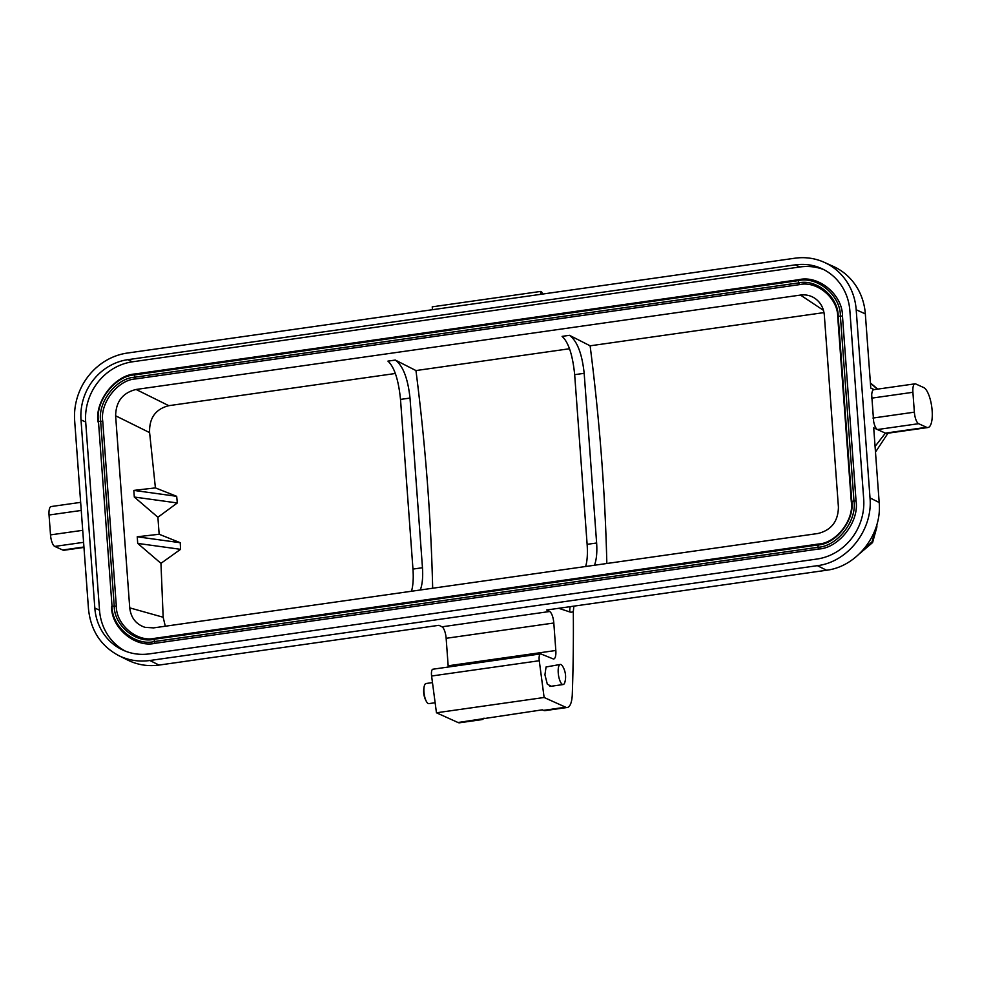 <?xml version="1.0" encoding="UTF-8"?>
<svg xmlns="http://www.w3.org/2000/svg" width="981" height="981" viewBox="0 0 981 981"><rect width="100%" height="100%" fill="white"/><g stroke="black" fill="none" stroke-linecap="round" stroke-linejoin="round"><path stroke-width="1.47" d="M83.974 547.423L64.108 550.243A20.307 6.646 -98.1 0 1 62.71 550.01L54.752 546.417A10.153 3.323 81.9 0 1 50.509 534.89L49.05 515.013A10.153 3.323 -98.1 0 1 51.135 506.552L80.663 502.358M870.012 497.931L856.192 309.763A60.932 56.371 -65.7 0 0 824.261 262.332A60.932 56.371 -65.7 0 0 794.818 258.224L127.297 353.062A60.932 56.371 -65.7 0 0 74.666 420.788L88.486 608.956C90.706 630.342 100.736 645.866 118.603 655.541C128.401 660.336 138.824 661.991 149.872 660.507L817.394 565.669C847.915 562.015 872.992 529.715 870.012 497.931L879.184 502.505L873.703 427.851L877.443 429.543A10.153 3.323 -98.1 0 1 873.642 421.425L871.704 394.914A10.153 3.323 -98.1 0 1 873.826 389.665L914.991 383.829A10.153 3.323 -98.1 0 1 915.69 383.939L923.648 387.532A20.307 6.646 81.9 0 1 931.95 408.537A20.307 6.646 81.9 0 1 927.965 427.52L886.799 433.369A20.307 6.646 81.9 0 1 885.402 433.136L926.567 427.287L918.608 423.694L877.443 429.543L885.402 433.136L875.064 446.441M914.991 383.829A10.153 3.323 -98.1 0 0 912.906 392.29L914.366 412.167A10.153 3.323 81.9 0 0 918.608 423.694M569.532 348.745L415.956 370.56L395.318 360.064C402.983 365.705 407.875 378.372 410.009 398.065L400.506 399.414L412.964 569.078L422.468 567.729L410.009 398.065M432.67 588.232C430.978 517.146 425.411 444.589 415.956 370.56M879.184 502.505C882.164 534.289 857.075 566.577 826.566 570.243L546.625 610.01L549.63 611.506A10.153 3.323 -98.1 0 1 553.811 623.009L555.822 650.489A10.153 3.323 -98.1 0 1 553.75 658.962A10.153 3.323 -98.1 0 1 553.112 658.876L540.96 653.971A6.769 2.22 81.9 0 0 540.543 653.91A6.769 2.22 81.9 0 0 539.268 660.728L544.124 697.491L565.657 707.203A23.691 7.75 81.9 0 0 567.276 707.473A23.691 7.75 81.9 0 0 572.291 694.254A812.366 265.876 81.9 0 0 573.309 611.494A33.845 11.073 -98.1 0 1 569.838 611.96L558.741 608.294M573.873 606.135L573.309 611.494M111.576 606.798C111.307 627.95 135.219 648.024 155.047 643.303L154.14 641.586C134.924 646.172 111.773 626.724 112.03 606.246L98.456 421.376C95.231 401.388 115.071 375.846 134.556 374.926L135.268 373.957C115.157 374.901 94.654 401.29 98.002 421.928M135.268 373.957L799 279.659L798.276 280.627C817.492 276.053 840.643 295.489 840.386 315.98L842.483 316.164C842.753 295.011 818.841 274.938 799 279.659M842.483 316.164L856.057 501.021L853.961 500.837C857.186 520.825 837.345 546.38 817.86 547.3L818.779 549.004C838.89 548.06 859.393 521.671 856.057 501.021M818.779 549.004L155.047 643.303M823.795 269.616A54.163 50.105 -65.7 0 0 799.993 266.967L132.46 361.805A54.163 50.105 -65.7 0 0 85.69 422.002L81.006 419.893L94.826 608.073A54.163 50.105 -65.7 0 0 123.214 650.231A54.163 50.105 -65.7 0 0 149.382 653.873L816.915 559.047A54.163 50.105 -65.7 0 0 863.685 498.839L849.865 310.658A54.163 50.105 -65.7 0 0 821.477 268.5A54.163 50.105 -65.7 0 0 795.309 264.858L127.775 359.684A54.163 50.105 -65.7 0 0 81.006 419.893M94.826 608.073L99.51 610.182L85.69 422.002M99.51 610.182A54.163 50.105 -65.7 0 0 125.58 651.225M926.567 427.287A20.307 6.646 81.9 0 0 927.965 427.52M824.261 262.332L833.396 266.452A60.932 56.371 114.3 0 1 865.328 313.883L856.192 309.763M874.169 389.629L870.785 388.096L865.328 313.883M149.872 660.507L159.032 665.081C147.996 666.565 137.561 664.91 127.763 660.103L118.603 655.541M159.032 665.081L438.961 625.302L441.965 626.81L549.63 611.506M540.739 294.325L540.531 291.443L541.708 291.97L542.481 294.079M432.449 309.714L432.241 306.832L540.531 291.443M553.811 623.009L446.147 638.3L448.158 665.792L555.822 650.489M539.268 660.728L431.603 676.019L436.459 712.782L544.124 697.491M436.459 712.782L457.98 722.507L542.309 709.827L543.486 710.354L565.657 707.203M431.603 676.019A6.769 2.22 -98.1 0 1 432.879 669.214L540.543 653.91M448.231 667.031A10.153 3.323 81.9 0 0 448.158 665.792M446.147 638.3A10.153 3.323 81.9 0 0 441.965 626.81M480.15 719.355A23.691 7.75 81.9 0 0 481.781 719.625L459.611 722.776A23.691 7.75 -98.1 0 1 457.98 722.507M560.323 664.444A10.153 3.323 -98.1 0 1 562.591 666.197A20.393 20.393 0 0 1 564.872 682.236A10.153 3.323 -98.1 0 1 563.18 684.542A10.153 3.323 -98.1 0 1 558.238 672.905A10.153 3.323 -98.1 0 1 560.323 664.444L546.061 666.982L544.933 674.793L547.324 684.198L550.697 685.952M481.781 719.625A23.691 7.75 81.9 0 0 484.013 718.117M567.276 707.473L545.117 710.624A23.691 7.75 -98.1 0 1 543.486 710.354M876.83 524.909L876.891 526.956A16.922 5.322 178.1 0 0 876.524 525.914M861.232 552.082L872.134 541.671L876.156 527.079M116.322 606.123L102.747 421.254C99.804 403.044 117.892 379.77 135.636 378.924L799.368 284.637C816.866 280.468 837.97 298.175 837.725 316.838L851.3 501.708C854.243 519.918 836.168 543.192 818.412 544.038L154.691 638.324C137.181 642.494 116.089 624.787 116.322 606.123L112.03 606.246L98.456 421.376L102.747 421.254M824.003 312.596L590.121 345.815L569.483 335.318C577.147 340.959 582.052 353.626 584.173 373.32L574.67 374.668L587.129 544.345L596.632 542.996L584.173 373.32M606.834 563.486C605.154 492.401 599.575 419.843 590.121 345.815M165.299 626.221L163.165 617.245L160.958 563.339L180.578 549.323L180.234 542.714L159.155 534.253L157.904 517.257L177.316 502.959L176.678 496.312L155.415 487.9L149.603 432.609C149.124 418.065 155.525 409.089 168.806 405.68L395.368 373.491M596.632 542.996C597.245 552.266 596.534 559.685 594.474 565.252M585.645 566.503C587.263 561.009 587.766 553.615 587.129 544.345M422.468 567.729C423.081 577.012 422.37 584.431 420.309 589.998M411.48 591.249C413.099 585.743 413.602 578.361 412.964 569.078M574.67 374.668C572.671 354.963 568.477 342.197 562.101 336.373L569.483 335.318M400.506 399.414C398.507 379.708 394.313 366.931 387.936 361.118L395.318 360.064M160.958 563.339L137.72 543.413L180.578 549.323M137.72 543.413L137.23 536.791L180.234 542.714M176.678 496.312L133.821 490.402L155.415 487.9M177.316 502.959L134.311 497.036L133.821 490.402M134.311 497.036L157.904 517.257M159.155 534.253L137.23 536.791M153.576 627.889L145.004 627.337C136.016 624.308 130.927 617.822 129.737 607.864L115.623 415.785C115.93 401.536 122.748 392.768 136.077 389.469L800.471 295.073C805.695 294.398 810.465 295.453 814.794 298.261C820.459 302.222 823.623 307.826 824.322 315.097L838.424 507.177C838.117 521.414 831.312 530.194 817.982 533.492L153.576 627.889M432.474 682.604L426.048 683.512A10.153 3.323 81.9 0 0 424.356 685.829A10.153 3.323 81.9 0 0 426.637 701.869A10.153 3.323 81.9 0 0 428.905 703.622L435.135 702.739M81.251 510.439L49.05 515.013M83.593 542.321L54.752 546.417M50.509 534.89L82.711 530.316M872.98 418.053L914.366 412.167M912.906 392.29L871.52 398.176M62.71 550.01L83.937 546.993M826.566 570.243L817.394 565.669M877.455 389.15L870.429 383.252M570.169 606.663A16.922 15.782 -71.7 0 0 569.838 611.96M799.993 266.967L795.309 264.858M127.775 359.684L132.46 361.805M135.636 378.924L134.716 377.219L798.448 282.92C816.584 278.604 838.436 296.949 838.191 316.287L851.766 501.156C854.819 520.016 836.082 544.136 817.7 545.007L153.968 639.293C135.832 643.622 113.98 625.265 114.225 605.927L100.651 421.07C97.597 402.198 116.334 378.09 134.716 377.219L134.556 374.926L798.276 280.627L799.368 284.637M837.725 316.838L840.386 315.98L853.961 500.837L851.3 501.708M818.412 544.038L817.86 547.3L154.14 641.586L154.691 638.324M129.737 607.864L163.165 617.245M823.488 310.352L800.471 295.073M136.077 389.469L168.806 405.68M149.603 432.609L115.623 415.785M877.713 389.114L870.392 382.897M887.977 433.197L875.481 452.106M876.891 526.956L872.587 542.554L860.263 553.076M563.18 684.542L549.875 686.442M424.356 685.829A20.393 20.393 0 0 0 426.637 701.869"/></g></svg>
